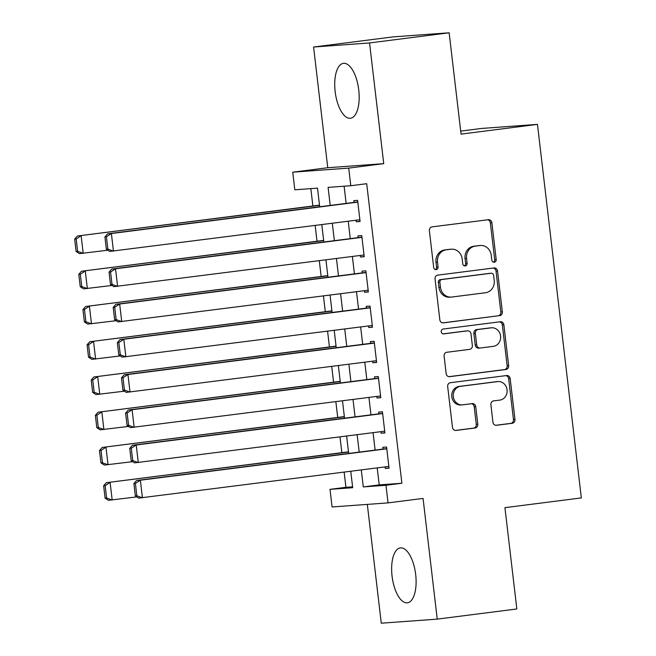 <?xml version="1.0" encoding="UTF-8"?>
<svg xmlns="http://www.w3.org/2000/svg" width="656" height="656" viewBox="0 0 656 656"><rect width="100%" height="100%" fill="white"/><g stroke="black" fill="none" stroke-linecap="round" stroke-linejoin="round"><path stroke-width="0.98" d="M494.288 262.22A2.435 2.206 85.8 0 0 496.19 259.522L491.877 222.769A3.485 3.149 85.8 0 0 488.343 219.711L432.091 226.878A3.485 3.149 85.8 0 0 429.377 230.732L433.69 267.484A2.435 2.206 85.8 0 0 436.166 269.632A2.435 2.206 85.8 0 0 438.069 266.926L437.511 262.17A11.144 10.078 85.8 0 1 446.203 249.829L450.893 249.231A11.144 10.078 85.8 0 1 451.385 249.182A11.144 10.078 85.8 0 1 462.193 259.03L462.751 263.786A2.435 2.206 85.8 0 0 467.129 263.228L466.572 258.472A11.144 10.078 85.8 0 1 475.272 246.123L479.954 245.524A11.144 10.078 85.8 0 1 480.446 245.475A11.144 10.078 85.8 0 1 491.254 255.323L491.82 260.079A2.435 2.206 85.8 0 0 494.288 262.22M493.41 262.138A2.435 2.206 85.8 0 0 494.681 259.628L490.36 222.876A3.485 3.149 85.8 0 0 487.515 219.809M435.289 269.55A2.435 2.206 85.8 0 0 436.552 267.041L435.994 262.285L437.511 262.17M464.35 265.844A2.435 2.206 85.8 0 0 465.612 263.335L465.055 258.579L466.572 258.472M415.674 574.492A27.683 11.816 -97.3 0 0 400.373 547.891A27.683 11.816 -97.3 0 0 392.075 576.206A27.683 11.816 -97.3 0 0 407.376 602.807A27.683 11.816 -97.3 0 0 415.674 574.492M358.75 89.938A27.683 11.816 -97.3 0 0 343.457 63.337A27.683 11.816 -97.3 0 0 335.159 91.66A27.683 11.816 -97.3 0 0 350.452 118.26A27.683 11.816 -97.3 0 0 358.75 89.938M492.943 422.226A3.485 3.149 85.8 0 0 496.477 425.285L512.254 423.276A3.485 3.149 85.8 0 0 514.976 419.414L510.179 378.602A3.485 3.149 85.8 0 0 506.645 375.535L450.401 382.71A3.485 3.149 85.8 0 0 447.679 386.564L452.476 427.384A3.485 3.149 85.8 0 0 456.002 430.443L475.067 428.015A3.485 3.149 85.8 0 0 477.789 424.153L475.731 406.687A3.485 3.149 85.8 0 0 472.205 403.629L462.751 404.834A9.315 8.421 85.8 0 1 462.341 404.875A9.315 8.421 85.8 0 1 453.28 396.421A9.315 8.421 85.8 0 1 460.578 386.327L497.609 381.603A9.315 8.421 85.8 0 1 498.019 381.562A9.315 8.421 85.8 0 1 507.08 390.017A9.315 8.421 85.8 0 1 499.782 400.111L493.607 400.898A3.485 3.149 85.8 0 0 490.893 404.752L492.943 422.226M377.208 467.9L379.201 484.891L401.89 483.242L385.974 485.268L388.04 502.89L332.075 506.965L330.001 489.343L352.69 487.695L350.763 471.27M449.147 32.8L369.558 42.943L313.584 47.027L393.182 36.875L449.147 32.8L461.053 134.119L537.461 124.378L581.339 497.92L504.931 507.662L516.838 608.973L437.24 619.125L423.063 498.421L388.04 502.89M313.584 47.027L327.762 167.723L383.735 163.647L369.558 42.943M383.735 163.647L348.713 168.108L350.788 185.73L328.098 187.378L330.214 205.426M401.89 483.242L366.704 183.696L350.788 185.73M499.618 315.7A3.485 3.149 85.8 0 0 502.34 311.838L497.543 271.018A3.485 3.149 85.8 0 0 494.009 267.96L437.757 275.135A3.485 3.149 85.8 0 0 435.043 278.989L439.84 319.808A3.485 3.149 85.8 0 0 443.366 322.867L498.109 315.807A3.485 3.149 85.8 0 0 500.823 311.953L496.026 271.133A3.485 3.149 85.8 0 0 493.181 268.066M503.857 324.81L508.654 365.63A3.485 3.149 85.8 0 1 505.94 369.484L449.688 376.659A3.485 3.149 85.8 0 1 446.154 373.592L444.104 356.126A3.485 3.149 85.8 0 1 446.818 352.272L469.63 349.361A3.485 3.149 85.8 0 0 472.353 345.507L470.992 333.912A3.485 3.149 85.8 0 0 467.457 330.854L443.71 333.879A2.435 2.206 85.8 0 1 441.234 331.682A2.435 2.206 85.8 0 1 443.144 329.041L500.331 321.752A3.485 3.149 85.8 0 1 503.857 324.81L502.348 324.917L507.145 365.736L508.654 365.63M367.319 504.398L381.275 623.2L437.24 619.125M356.118 220.219L356.298 221.777L360.087 221.498L357.602 200.359L353.814 200.629L354.027 202.392M360.259 255.455L360.439 257.013L364.219 256.742L361.735 235.594L357.955 235.873L358.168 237.636M364.4 290.698L364.58 292.256L368.36 291.977L365.876 270.838L362.096 271.108L362.301 272.871M368.541 325.934L368.721 327.492L372.501 327.221L370.017 306.073L366.237 306.352L366.442 308.115M372.674 361.177L372.862 362.735L376.642 362.456L374.158 341.317L370.378 341.596L370.583 343.35M376.815 396.421L377.003 397.979L380.783 397.7L378.299 376.552L374.519 376.831L374.724 378.594M380.956 431.656L381.136 433.214L384.924 432.944L382.44 411.796L378.66 412.075L378.865 413.838M344.113 186.214L346.13 203.401M348.229 221.22L350.271 238.636M352.37 256.463L354.412 273.88M356.503 291.707L358.553 309.124M360.644 326.942L362.694 344.359M364.785 362.186L366.835 379.603M368.926 397.421L370.968 414.838M373.067 432.665L375.109 450.082M385.097 466.9L385.277 468.458L389.057 468.179L386.581 447.039L382.792 447.31L383.006 449.073M310.837 188.641L312.871 205.984M315.159 225.434L317.012 241.228M319.3 260.678L321.153 276.471M323.441 295.922L325.294 311.707M327.574 331.157L329.435 346.95M331.715 366.401L333.568 382.186M335.856 401.636L337.709 417.429M339.997 436.88L341.85 452.665M344.138 472.115L345.925 487.318L352.592 486.834M537.461 124.378L481.488 128.453L460.701 131.102M345.925 487.318L330.001 489.343M319.693 206.771L317.504 188.149L294.815 189.805L292.748 172.184L348.713 168.108M327.762 167.723L292.748 172.184M361.284 469.934L363.285 486.924L385.974 485.268M332.305 223.253L334.355 240.67M336.446 258.489L338.496 275.905M340.587 293.732L342.637 311.149M344.728 328.976L346.77 346.393M348.869 364.211L350.911 381.628M353.01 399.455L355.052 416.872M357.143 434.69L359.193 452.107M348.672 453.452L346.622 436.035M344.531 418.208L342.481 400.791M340.39 382.973L338.348 365.556M336.249 347.729L334.207 330.312M332.108 312.494L330.066 295.077M327.975 277.25L325.925 259.833M323.834 242.007L321.784 224.59M379.201 484.891L363.285 486.924M356.298 221.777L360.062 221.293M360.439 257.013L364.195 256.537M364.58 292.256L368.336 291.772M368.721 327.492L372.477 327.016M372.862 362.735L376.618 362.26M377.003 397.979L380.759 397.495M381.136 433.214L384.9 432.739M385.277 468.458L389.041 467.974M480.446 245.475L478.937 245.59A11.144 10.078 85.8 0 0 478.445 245.639L479.954 245.524M465.055 258.579A11.144 10.078 85.8 0 1 473.755 246.238L478.445 245.639M451.385 249.182L449.868 249.296A11.144 10.078 85.8 0 0 449.385 249.346L450.893 249.231M435.994 262.285A11.144 10.078 85.8 0 1 444.694 249.944L449.385 249.346M442.685 322.875L498.109 315.807M493.615 275.381A2.435 2.206 85.8 0 0 491.139 273.24L441.767 279.538A2.435 2.206 85.8 0 0 439.864 282.236L440.455 287.254A11.144 10.078 85.8 0 0 451.262 297.094A11.144 10.078 85.8 0 0 451.754 297.045L485.506 292.74A11.144 10.078 85.8 0 0 494.206 280.399L493.615 275.381M489.843 273.339A2.435 2.206 85.8 0 0 489.63 273.355L491.139 273.24M451.262 297.094L449.754 297.209A11.144 10.078 85.8 0 1 438.938 287.361L438.347 282.351A2.435 2.206 85.8 0 1 440.258 279.645L489.63 273.355M448.999 376.659L504.423 369.59A3.485 3.149 85.8 0 0 507.145 365.736M466.252 330.944A3.485 3.149 85.8 0 0 465.949 330.968L443.136 333.871M493.304 346.343A9.315 8.421 85.8 0 0 500.602 336.249A9.315 8.421 85.8 0 0 491.541 327.795A9.315 8.421 85.8 0 0 491.131 327.836L478.085 329.501A3.485 3.149 85.8 0 0 475.37 333.355L476.732 344.941A3.485 3.149 85.8 0 0 480.258 348.008L493.304 346.343M491.541 327.795L490.032 327.91A9.315 8.421 85.8 0 0 489.622 327.951L491.131 327.836M478.749 348.115A3.485 3.149 85.8 0 1 475.215 345.056L473.853 333.469A3.485 3.149 85.8 0 1 476.576 329.607L489.622 327.951M502.348 324.917A3.485 3.149 85.8 0 0 499.503 321.858M498.019 381.562L496.502 381.677A9.315 8.421 85.8 0 0 496.092 381.718L497.609 381.603M462.341 404.875L460.824 404.982A9.315 8.421 85.8 0 1 451.771 396.527A9.315 8.421 85.8 0 1 459.061 386.433L496.092 381.718M455.321 430.451L473.558 428.122A3.485 3.149 85.8 0 0 476.272 424.268L474.222 406.794A3.485 3.149 85.8 0 0 471.377 403.735M495.788 425.285L510.745 423.382A3.485 3.149 85.8 0 0 513.459 419.528L508.671 378.709A3.485 3.149 85.8 0 0 505.817 375.642M319.505 205.139L77.351 236.012L319.529 205.344M107.846 250.215L79.425 253.634L76.104 251.437L77.621 251.322L76.17 238.989L74.661 239.096L76.104 251.437M76.17 238.989L81.131 235.734L83.205 253.355L77.621 251.322M74.661 239.096L77.351 236.012M359.873 219.735L109.675 251.428L106.362 249.231L107.871 249.116L106.428 236.783L104.911 236.89L106.362 249.231M357.782 201.917L107.609 233.807L111.389 233.528L113.455 251.15L107.871 249.116M357.807 202.122L111.389 233.528L106.428 236.783M107.609 233.807L104.911 236.89M323.638 240.383L81.492 271.248L323.662 240.588M111.987 285.45L83.566 288.87L80.245 286.672L81.762 286.565L80.311 274.233L78.802 274.339L80.245 286.672M80.311 274.233L85.272 270.977L87.346 288.599L81.762 286.565M78.802 274.339L81.492 271.248M327.779 275.627L85.633 306.491L327.803 275.823M116.128 320.694L87.699 324.113L84.386 321.916L85.903 321.801L84.452 309.468L82.935 309.583L84.386 321.916M84.452 309.468L89.413 306.213L91.487 323.834L85.903 321.801M82.935 309.583L85.633 306.491M331.92 310.862L89.774 341.735L331.944 311.067M120.269 355.937L91.84 359.349L88.527 357.151L90.036 357.044L88.593 344.712L87.076 344.818L88.527 357.151M88.593 344.712L93.554 341.456L95.62 359.078L90.036 357.044M87.076 344.818L89.774 341.735M336.061 346.106L93.915 376.97L336.085 346.302M124.41 391.173L95.981 394.592L92.668 392.395L94.177 392.28L92.734 379.947L91.217 380.062L92.668 392.395M92.734 379.947L97.695 376.692L99.761 394.313L94.177 392.28M91.217 380.062L93.915 376.97M364.014 254.979L113.816 286.664L110.503 284.466L112.012 284.36L110.569 272.027L109.052 272.133L110.503 284.466M361.923 237.152L111.75 269.042L115.53 268.771L117.596 286.393L112.012 284.36M361.948 237.357L115.53 268.771L110.569 272.027M111.75 269.042L109.052 272.133M368.155 290.214L117.957 321.907L114.644 319.71L116.153 319.595L114.702 307.262L113.193 307.377L114.644 319.71M366.064 272.396L115.882 304.286L119.671 304.007L121.737 321.629L116.153 319.595M366.089 272.601L119.671 304.007L114.702 307.262M115.882 304.286L113.193 307.377M372.296 325.458L122.098 357.143L118.777 354.945L120.294 354.839L118.843 342.506L117.334 342.612L118.777 354.945M370.205 307.631L120.023 339.529L123.804 339.25L125.878 356.872L120.294 354.839M370.222 307.836L123.804 339.25L118.843 342.506M120.023 339.529L117.334 342.612M376.437 360.702L126.239 392.386L122.918 390.189L124.435 390.074L122.984 377.741L121.475 377.856L122.918 390.189M374.338 342.875L124.164 374.765L127.945 374.494L130.019 392.108L124.435 390.074M374.363 343.08L127.945 374.494L122.984 377.741M124.164 374.765L121.475 377.856M340.202 381.341L98.056 412.214L340.226 381.546M128.543 426.416L100.122 429.828L96.809 427.63L98.318 427.523L96.867 415.191L95.358 415.297L96.809 427.63M96.867 415.191L101.836 411.935L103.902 429.557L98.318 427.523M95.358 415.297L98.056 412.214M380.578 395.937L130.372 427.63L127.059 425.424L128.576 425.318L127.125 412.985L125.608 413.091L127.059 425.424M378.479 378.118L128.305 410.008L132.086 409.729L134.16 427.351L128.576 425.318M378.504 378.315L132.086 409.729L127.125 412.985M128.305 410.008L125.608 413.091M344.343 416.585L102.188 447.449L344.367 416.79M132.684 461.652L104.263 465.071L100.95 462.874L102.459 462.759L101.008 450.426L99.499 450.541L100.95 462.874M101.008 450.426L105.977 447.179L108.043 464.792L102.459 462.759M99.499 450.541L102.188 447.449M384.711 431.181L134.513 462.865L131.2 460.668L132.717 460.561L131.266 448.22L129.749 448.335L131.2 460.668M382.62 413.354L132.446 445.244L136.227 444.973L138.293 462.595L132.717 460.561M382.645 413.559L136.227 444.973L131.266 448.22M132.446 445.244L129.749 448.335M348.484 451.82L106.329 482.693L348.5 452.025M136.825 496.895L108.404 500.315L105.083 498.109L106.6 498.002L105.149 485.67L103.64 485.776L105.083 498.109M105.149 485.67L110.11 482.414L112.184 500.036L106.6 498.002M103.64 485.776L106.329 482.693M388.852 466.416L138.654 498.109L135.341 495.911L136.85 495.797L135.407 483.464L133.89 483.57L135.341 495.911M386.761 448.597L136.587 480.487L140.368 480.208L142.434 497.83L136.85 495.797M386.786 448.794L140.368 480.208L135.407 483.464M136.587 480.487L133.89 483.57M494.681 259.628L496.19 259.522M436.552 267.041L438.069 266.926M465.612 263.335L467.129 263.228M473.755 246.238L475.272 246.123M444.694 249.944L446.203 249.829M490.36 222.876L491.877 222.769M496.026 271.133L497.543 271.018M500.823 311.953L502.34 311.838M440.258 279.645L441.767 279.538M438.347 282.351L439.864 282.236M438.938 287.361L440.455 287.254M504.423 369.59L505.94 369.484M465.949 330.968L467.457 330.854M476.576 329.607L478.085 329.501M473.853 333.469L475.37 333.355M475.215 345.056L476.732 344.941M459.061 386.433L460.578 386.327M474.222 406.794L475.731 406.687M476.272 424.268L477.789 424.153M473.558 428.122L475.067 428.015M508.671 378.709L510.179 378.602M513.459 419.528L514.976 419.414M510.745 423.382L512.254 423.276M489.737 273.339L491.246 273.232M466.104 330.952L467.613 330.837M478.593 348.131L480.11 348.024"/></g></svg>
